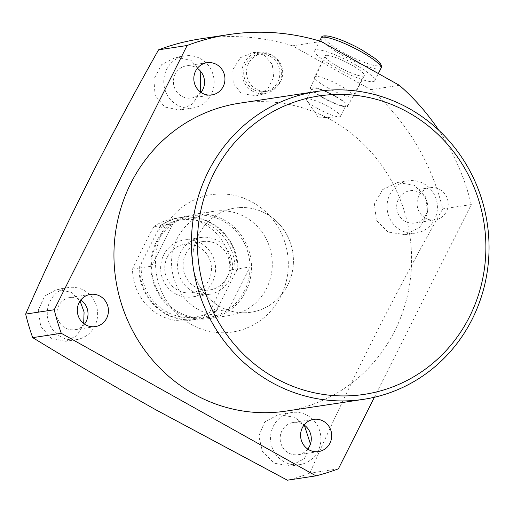 <?xml version="1.0" encoding="UTF-8"?>
<svg xmlns="http://www.w3.org/2000/svg" width="513" height="513" viewBox="0 0 513 513"><rect width="100%" height="100%" fill="white"/><g stroke="black" fill="none" stroke-linecap="round" stroke-linejoin="round"><path stroke-width="0.38" stroke-dasharray="2.56 1.92" d="M200.647 92.167L192.356 104.062L179.653 110L164.711 107.018L155.099 95.283L153.855 79.258L161.621 64.676L175.844 57.276L190.932 60.239L200.205 70.839M177.312 105.101A26.349 25.156 -98.6 0 1 164.109 77.341A26.349 25.156 -98.6 0 1 185.007 55.885A26.349 25.156 -98.6 0 1 200.615 58.771A26.349 25.156 -98.6 0 1 213.818 86.53A26.349 25.156 -98.6 0 1 192.92 107.987A26.349 25.156 -98.6 0 1 177.312 105.101M201.006 92.423A16.288 15.55 -98.6 0 1 191.413 98.041A16.288 15.55 -98.6 0 1 181.762 96.258A16.288 15.55 -98.6 0 1 173.599 79.098A16.288 15.55 -98.6 0 1 186.52 65.831A16.288 15.55 -98.6 0 1 196.165 67.613A16.288 15.55 -98.6 0 1 197.345 68.344M83.683 323.498L77.04 335.528L65.632 341.286L51.114 338.24L40.719 326.358L38.295 310.134L44.689 296.059L57.116 289.281L71.499 292.352L80.06 301.067M60.797 336.765A26.349 25.156 -98.6 0 1 47.594 309.012A26.349 25.156 -98.6 0 1 68.492 287.549A26.349 25.156 -98.6 0 1 84.1 290.435A26.349 25.156 -98.6 0 1 97.303 318.195A26.349 25.156 -98.6 0 1 76.405 339.651A26.349 25.156 -98.6 0 1 60.797 336.765M84.491 324.088A16.288 15.55 -98.6 0 1 74.898 329.705A16.288 15.55 -98.6 0 1 65.247 327.922A16.288 15.55 -98.6 0 1 57.084 310.763A16.288 15.55 -98.6 0 1 70.005 297.495A16.288 15.55 -98.6 0 1 79.65 299.278A16.288 15.55 -98.6 0 1 80.83 300.009M310.455 444.053L304.446 458.577L290.518 466.022L274.384 463.22L262.476 451.722L258.815 436.082L264.727 421.872L278.495 414.549L294.77 417.325L304.318 425.136M284.067 461.745A26.349 25.156 -98.6 0 1 270.864 433.985A26.349 25.156 -98.6 0 1 291.762 412.529A26.349 25.156 -98.6 0 1 307.37 415.415A26.349 25.156 -98.6 0 1 320.58 443.174A26.349 25.156 -98.6 0 1 299.682 464.631A26.349 25.156 -98.6 0 1 284.067 461.745M307.762 449.067A16.288 15.55 -98.6 0 1 298.168 454.685A16.288 15.55 -98.6 0 1 288.518 452.902A16.288 15.55 -98.6 0 1 280.354 435.742A16.288 15.55 -98.6 0 1 293.276 422.475A16.288 15.55 -98.6 0 1 302.926 424.257A16.288 15.55 -98.6 0 1 304.1 424.988M387.982 231.998L376.407 220.301L374.407 203.975L382.602 189.663L397.504 182.5L414.203 185.219L425.643 196.947L427.695 213.235L419.64 227.567L404.821 234.691L387.982 231.998M400.582 230.081A26.349 25.156 -98.6 0 1 387.379 202.321A26.349 25.156 -98.6 0 1 408.277 180.865A26.349 25.156 -98.6 0 1 423.885 183.75A26.349 25.156 -98.6 0 1 437.095 211.51A26.349 25.156 -98.6 0 1 416.197 232.966A26.349 25.156 -98.6 0 1 400.582 230.081M405.033 221.238A16.288 15.55 -98.6 0 1 396.87 204.078A16.288 15.55 -98.6 0 1 409.791 190.81A16.288 15.55 -98.6 0 1 419.442 192.593A16.288 15.55 -98.6 0 1 427.605 209.753A16.288 15.55 -98.6 0 1 414.684 223.02A16.288 15.55 -98.6 0 1 405.033 221.238M425.457 218.134A16.288 15.55 -98.6 0 1 417.293 200.974A16.288 15.55 -98.6 0 1 430.215 187.707A16.288 15.55 -98.6 0 1 439.859 189.489A16.288 15.55 -98.6 0 1 448.022 206.649A16.288 15.55 -98.6 0 1 435.107 219.917A16.288 15.55 -98.6 0 1 425.457 218.134M198.614 309.692A52.698 50.312 -98.6 0 1 172.208 254.179A52.698 50.312 -98.6 0 1 214.004 211.26A52.698 50.312 -98.6 0 1 245.22 217.031A52.698 50.312 -98.6 0 1 271.634 272.544A52.698 50.312 -98.6 0 1 229.837 315.463A52.698 50.312 -98.6 0 1 198.614 309.692M219.744 306.485A52.698 50.312 -98.6 0 1 193.337 250.966A52.698 50.312 -98.6 0 1 235.134 208.054A52.698 50.312 -98.6 0 1 266.35 213.818A52.698 50.312 -98.6 0 1 292.763 269.331A52.698 50.312 -98.6 0 1 250.96 312.25A52.698 50.312 -98.6 0 1 219.744 306.485M264.067 55.051L253.422 52.486L240.469 57.674L232.819 69.633L233.223 83.433L241.636 93.776L256.686 95.745L267.837 88.884L273.647 77.136L272.3 64.414L264.067 55.051M252.582 91.211A20.802 19.86 -98.6 0 1 242.341 68.274A20.802 19.86 -98.6 0 1 260.636 52.153A20.802 19.86 -98.6 0 1 270.979 54.628A20.802 19.86 -98.6 0 1 281.541 75.514A20.802 19.86 -98.6 0 1 266.856 93.084A20.802 19.86 -98.6 0 1 252.582 91.211M253.409 89.557A18.923 18.07 -98.6 0 1 243.931 69.621A18.923 18.07 -98.6 0 1 258.937 54.211A18.923 18.07 -98.6 0 1 270.146 56.283A18.923 18.07 -98.6 0 1 279.63 76.219A18.923 18.07 -98.6 0 1 264.625 91.628A18.923 18.07 -98.6 0 1 253.409 89.557M256.231 89.127A18.923 18.07 -98.6 0 1 246.747 69.191A18.923 18.07 -98.6 0 1 261.752 53.782A18.923 18.07 -98.6 0 1 272.967 55.853A18.923 18.07 -98.6 0 1 282.451 75.789A18.923 18.07 -98.6 0 1 267.44 91.199A18.923 18.07 -98.6 0 1 256.231 89.127M252.64 202.289A69.467 66.324 -98.6 0 1 280.784 296.309A69.467 66.324 -98.6 0 1 191.202 324.434A69.467 66.324 -98.6 0 1 163.057 230.414A69.467 66.324 -98.6 0 1 252.64 202.289M321.067 41.482L292.487 45.83L370.784 89.653A225.162 214.979 -98.6 0 1 442.719 208.9C392.541 297.841 348.237 385.923 309.814 473.159A225.162 214.979 -98.6 0 1 287.383 480.2M338.279 66.735A21.912 3.886 26.7 0 1 325.139 55.93A21.912 3.886 26.7 0 1 351.161 64.773A21.912 3.886 26.7 0 1 364.288 75.616A21.912 3.886 26.7 0 1 338.279 66.735A21.918 3.886 -153.3 0 0 364.301 75.603A21.918 3.886 -153.3 0 0 351.168 64.773A21.918 3.886 -153.3 0 0 325.139 55.904A21.918 3.886 -153.3 0 0 338.279 66.735M322.927 97.855A20.802 3.687 26.7 0 1 310.448 87.595A20.802 3.687 26.7 0 1 335.162 95.995A20.802 3.687 26.7 0 1 347.622 106.287A20.802 3.687 26.7 0 1 322.927 97.855M323.479 97.765A18.923 3.354 26.7 0 1 312.141 88.422A18.923 3.354 26.7 0 1 334.611 96.078A18.923 3.354 26.7 0 1 345.948 105.428A18.923 3.354 26.7 0 1 323.479 97.765M317.97 108.718A18.923 3.354 26.7 0 1 306.96 100.663A18.923 3.354 26.7 0 1 306.633 99.368A18.923 3.354 26.7 0 1 329.102 107.031A18.923 3.354 26.7 0 1 340.44 116.374A18.923 3.354 26.7 0 1 339.215 116.887A18.923 3.354 26.7 0 1 317.97 108.718M286.151 411.086A155.696 148.655 81.4 0 0 409.643 284.285A155.696 148.655 81.4 0 0 331.616 120.26A155.696 148.655 81.4 0 0 239.379 103.222M338.394 468.818L309.814 473.159M374.387 397.254L471.3 204.559L442.719 208.9M399.364 85.312L370.784 89.653M471.3 204.559A225.162 214.979 81.4 0 0 438.775 130.257M200.365 38.885A225.162 214.979 -98.6 0 1 292.487 45.83M198.39 235.153A52.698 50.312 81.4 0 0 202.167 290.313A52.698 50.312 81.4 0 0 250.96 312.25A52.698 50.312 81.4 0 0 287.703 285.145A52.698 50.312 81.4 0 0 283.926 229.991A52.698 50.312 81.4 0 0 235.134 208.054A52.698 50.312 81.4 0 0 198.39 235.153M156.491 241.52A52.698 50.312 81.4 0 0 160.261 296.681A52.698 50.312 81.4 0 0 209.06 318.618A52.698 50.312 81.4 0 0 245.798 291.512A52.698 50.312 81.4 0 0 242.027 236.358A52.698 50.312 81.4 0 0 193.228 214.415A52.698 50.312 81.4 0 0 156.491 241.52M244.432 290.999A51.499 49.171 -98.6 0 1 228.702 309.352A51.499 49.171 -98.6 0 1 208.528 317.489A51.499 49.171 -98.6 0 1 151.572 266.176A51.499 49.171 -98.6 0 1 157.151 242.142A51.499 49.171 -98.6 0 1 172.887 223.79A51.499 49.171 -98.6 0 1 193.055 215.652A51.499 49.171 -98.6 0 1 250.017 266.965A51.499 49.171 -98.6 0 1 244.432 290.999M167.411 256.91A24.432 23.329 -98.6 0 1 184.449 244.342A24.432 23.329 -98.6 0 1 207.072 254.512A24.432 23.329 -98.6 0 1 208.817 280.085A24.432 23.329 -98.6 0 1 191.785 292.654A24.432 23.329 -98.6 0 1 169.162 282.483A24.432 23.329 -98.6 0 1 167.411 256.91M185.725 254.127A24.432 23.329 -98.6 0 1 202.757 241.559A24.432 23.329 -98.6 0 1 225.38 251.729A24.432 23.329 -98.6 0 1 227.131 277.302A24.432 23.329 -98.6 0 1 210.099 289.871A24.432 23.329 -98.6 0 1 187.469 279.7A24.432 23.329 -98.6 0 1 185.725 254.127M157.703 230.696A49.107 46.882 -98.6 0 1 209.83 225.322A49.107 46.882 -98.6 0 1 234.832 273.871L238.045 268.786A51.499 49.171 81.4 0 0 181.083 217.474A51.499 49.171 81.4 0 0 160.915 225.611L157.703 230.696L141.396 263.118L139.6 267.991A51.499 49.171 81.4 0 0 196.556 319.304A51.499 49.171 81.4 0 0 216.73 311.167L218.525 306.293A49.107 46.882 -98.6 0 1 166.404 311.673A49.107 46.882 -98.6 0 1 141.396 263.118M234.832 273.871L218.525 306.293M139.6 267.991L151.572 266.176L172.887 223.79L160.915 225.611M216.73 311.167L228.702 309.352L250.017 266.965L238.045 268.786M153.829 226.688A51.499 49.171 -98.6 0 1 174.003 218.551A51.499 49.171 -98.6 0 1 204.514 224.187A51.499 49.171 -98.6 0 1 230.959 269.864A186.148 44.439 -60.8 0 0 209.644 312.244A51.499 49.171 -98.6 0 1 189.477 320.381A51.499 49.171 -98.6 0 1 158.966 314.745A51.499 49.171 -98.6 0 1 132.514 269.069A186.148 44.439 119.2 0 1 153.829 226.688L160.21 225.72A51.499 49.171 81.4 0 1 180.377 217.583L174.003 218.551M192.304 291.204A28.747 27.445 81.4 0 0 209.336 294.347A28.747 27.445 81.4 0 0 232.132 270.941A28.747 27.445 81.4 0 0 217.73 240.655A28.747 27.445 81.4 0 0 200.698 237.513A28.747 27.445 81.4 0 0 177.902 260.918A28.747 27.445 81.4 0 0 192.304 291.204M175.408 293.769A28.747 27.445 81.4 0 0 192.433 296.918A28.747 27.445 81.4 0 0 215.236 273.506A28.747 27.445 81.4 0 0 200.827 243.226A28.747 27.445 81.4 0 0 183.801 240.078A28.747 27.445 81.4 0 0 160.999 263.49A28.747 27.445 81.4 0 0 175.408 293.769M230.959 269.864L237.339 268.895A51.499 49.171 81.4 0 0 210.888 223.219A51.499 49.171 81.4 0 0 180.377 217.583M132.514 269.069L138.895 268.1A51.499 49.171 81.4 0 0 195.851 319.413A51.499 49.171 81.4 0 0 216.024 311.276L209.644 312.244M138.895 268.1L160.21 225.72M237.339 268.895L216.024 311.276M327.685 87.794A21.918 3.886 -153.3 0 0 353.707 96.662A21.918 3.886 -153.3 0 0 340.574 85.831A21.918 3.886 -153.3 0 0 314.546 76.963A21.918 3.886 -153.3 0 0 327.685 87.794M334.861 67.248A33.537 5.944 -153.3 0 0 374.682 80.823A33.537 5.944 -153.3 0 0 354.579 64.253A33.537 5.944 -153.3 0 0 314.764 50.684A33.537 5.944 -153.3 0 0 334.861 67.248M361.293 49.62A31.139 5.521 26.7 0 1 378.523 65.779A31.139 5.521 26.7 0 1 342.979 52.403A31.139 5.521 26.7 0 1 325.749 36.243A31.139 5.521 26.7 0 1 361.293 49.62M321.119 38.052A33.537 5.944 -153.3 0 0 341.216 54.615A33.537 5.944 -153.3 0 0 381.037 68.184M185.007 55.885L175.844 57.276M206.938 62.727L186.52 65.831M68.492 287.549L57.116 289.281M90.423 294.391L70.005 297.495M291.762 412.529L278.495 414.549M313.7 419.371L293.276 422.475M408.277 180.865L397.504 182.5M430.215 187.707L409.791 190.81M193.228 214.415L214.004 211.26M260.636 52.153L253.422 52.486M261.752 53.782L258.937 54.211M310.448 87.595L325.139 55.93L314.546 76.963M306.633 99.368L312.141 88.422M339.215 116.887L318.509 117.868L306.96 100.663M340.44 116.374L345.948 105.428M347.622 106.287L364.288 75.616L353.707 96.662M267.44 91.199L264.625 91.628M266.856 93.084L256.686 95.745M209.06 318.618L229.837 315.463M435.107 219.917L414.684 223.02M416.197 232.966L404.821 234.691M318.592 451.581L298.168 454.685M299.682 464.631L290.518 466.022M95.322 326.601L74.898 329.705M76.405 339.651L65.632 341.286M211.837 94.937L191.413 98.041M192.92 107.987L179.653 110M202.757 241.559L184.449 244.342M210.099 289.871L191.785 292.654M193.055 215.652L181.083 217.474M208.528 317.489L196.556 319.304M209.336 294.347L192.433 296.918M195.851 319.413L189.477 320.381M200.698 237.513L183.801 240.078M374.682 80.823L378.337 73.545M314.764 50.684L319.612 41.04"/><path stroke-width="0.77" d="M274.91 377.85A150.905 144.082 81.4 0 0 469.517 316.752A150.905 144.082 81.4 0 0 408.374 112.488A150.905 144.082 81.4 0 0 213.767 173.593A150.905 144.082 81.4 0 0 274.91 377.85M409.079 108.493A155.696 148.655 -98.6 0 1 487.113 272.518A155.696 148.655 -98.6 0 1 363.621 399.319A155.696 148.655 -98.6 0 1 271.383 382.281A155.696 148.655 -98.6 0 1 193.35 218.249A155.696 148.655 -98.6 0 1 316.842 91.455A155.696 148.655 -98.6 0 1 409.079 108.493M202.186 93.154A16.288 15.55 -98.6 0 1 194.023 75.995A16.288 15.55 -98.6 0 1 206.938 62.727A16.288 15.55 -98.6 0 1 216.589 64.51A16.288 15.55 -98.6 0 1 224.752 81.67A16.288 15.55 -98.6 0 1 211.837 94.937A16.288 15.55 -98.6 0 1 202.186 93.154M85.671 324.819A16.288 15.55 -98.6 0 1 77.508 307.659A16.288 15.55 -98.6 0 1 90.423 294.391A16.288 15.55 -98.6 0 1 100.073 296.174A16.288 15.55 -98.6 0 1 108.237 313.334A16.288 15.55 -98.6 0 1 95.322 326.601A16.288 15.55 -98.6 0 1 85.671 324.819M308.941 449.798A16.288 15.55 -98.6 0 1 300.778 432.639A16.288 15.55 -98.6 0 1 313.7 419.371A16.288 15.55 -98.6 0 1 323.344 421.154A16.288 15.55 -98.6 0 1 331.507 438.314A16.288 15.55 -98.6 0 1 318.592 451.581A16.288 15.55 -98.6 0 1 308.941 449.798M304.318 425.136L310.455 444.053M155.51 409.611L287.383 480.2L315.963 475.859L61.278 333.296L32.697 337.637C72.192 361.761 113.129 385.75 155.51 409.611M316.842 91.455L239.379 103.222A155.696 148.655 81.4 0 0 115.887 230.023A155.696 148.655 81.4 0 0 193.914 394.048A155.696 148.655 81.4 0 0 286.151 411.086L363.621 399.319M374.387 397.254L338.394 468.818A225.162 214.979 81.4 0 1 315.963 475.859M438.775 130.257A225.162 214.979 81.4 0 0 399.364 85.312L321.067 41.482A225.162 214.979 81.4 0 0 228.945 34.544A225.162 214.979 81.4 0 0 187.136 45.497L54.231 309.749L25.65 314.091C64.074 226.861 108.378 138.773 158.555 49.838A225.162 214.979 -98.6 0 1 200.365 38.885L228.945 34.544M187.136 45.497L158.555 49.838M54.231 309.749A225.162 214.979 81.4 0 0 61.278 333.296M32.697 337.637A225.162 214.979 -98.6 0 1 25.65 314.091M200.205 70.839L200.647 92.167M80.06 301.067L84.081 311.994L83.683 323.498M304.1 424.988A16.288 15.55 -98.6 0 1 307.762 449.067M80.83 300.009A16.288 15.55 -98.6 0 1 84.491 324.088M197.345 68.344A16.288 15.55 -98.6 0 1 201.006 92.423M321.119 38.052C321.689 32.159 342.203 38.898 361.402 49.633L374.945 58.373L378.543 61.502C381.294 64.343 382.127 66.568 381.037 68.184A33.537 5.944 -153.3 0 0 360.934 51.621A33.537 5.944 -153.3 0 0 321.119 38.052L319.612 41.04M378.337 73.545L381.037 68.184"/></g></svg>
